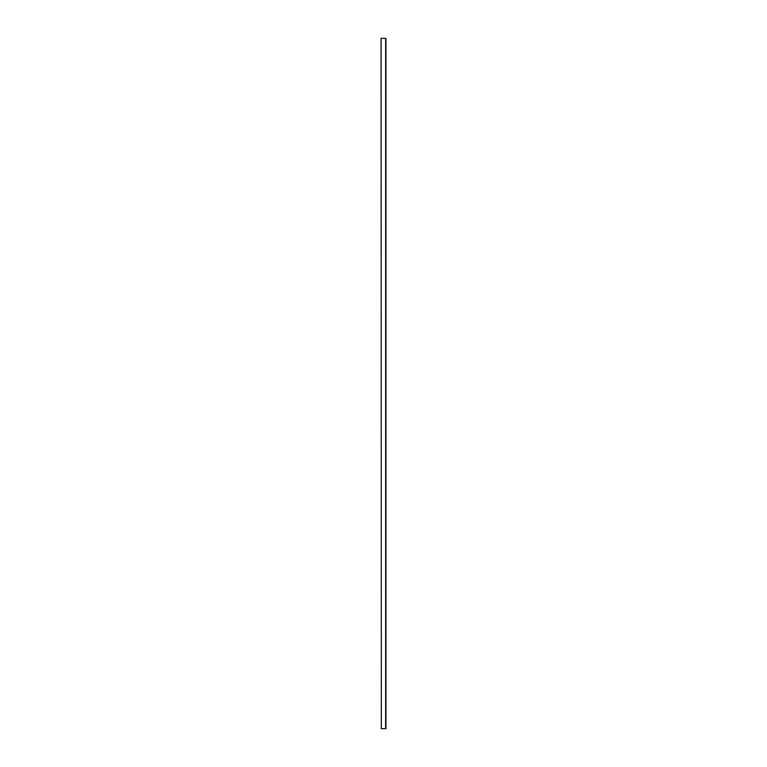<?xml version="1.0" encoding="UTF-8"?>
<svg xmlns="http://www.w3.org/2000/svg" width="767" height="767" viewBox="0 0 767 767"><rect width="100%" height="100%" fill="white"/><g stroke="black" fill="none" stroke-linecap="round" stroke-linejoin="round"><path stroke-width="1.15" d="M381.333 728.65L381.084 38.35L381.333 728.65L385.916 728.65L385.916 38.35L381.333 38.35M385.916 38.35L385.916 728.65M385.638 728.65L385.638 38.35"/></g></svg>
